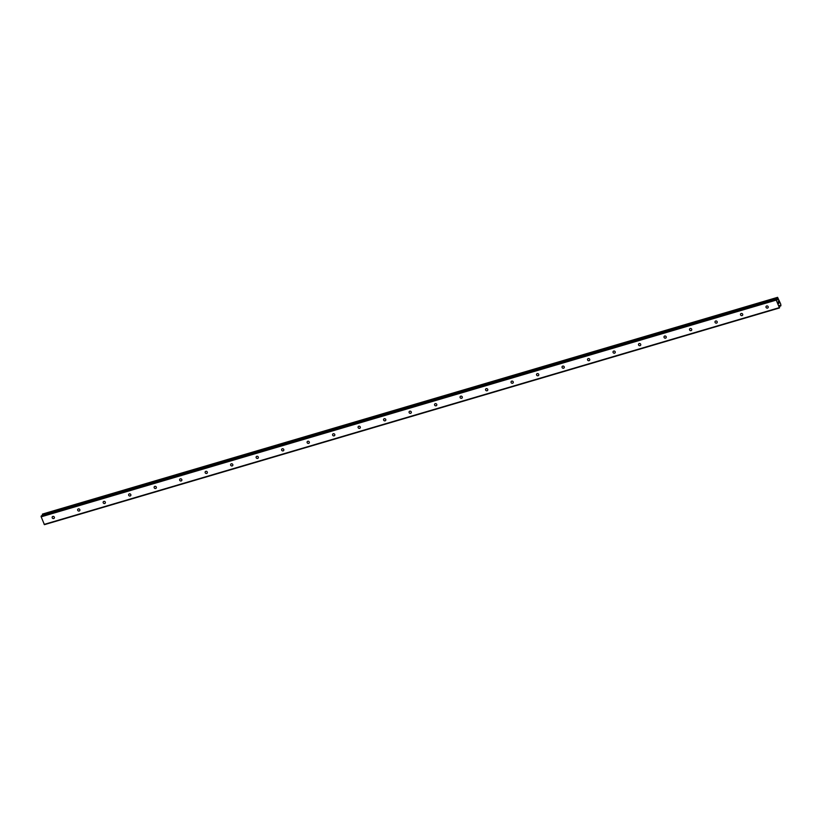 <?xml version="1.0" encoding="UTF-8"?>
<svg xmlns="http://www.w3.org/2000/svg" width="822" height="822" viewBox="0 0 822 822"><rect width="100%" height="100%" fill="white"/><g stroke="black" fill="none" stroke-linecap="round" stroke-linejoin="round"><path stroke-width="1.23" d="M52.865 516.432A1.171 1.069 32.8 0 1 54.262 518.117A1.171 1.069 32.8 0 1 52.413 518.127A1.171 1.069 32.8 0 1 52.865 516.432M78.357 508.91A1.171 1.069 32.8 0 1 79.755 510.596A1.171 1.069 32.8 0 1 77.905 510.606A1.171 1.069 32.8 0 1 78.357 508.91M103.849 501.399A1.171 1.069 32.8 0 1 105.247 503.085A1.171 1.069 32.8 0 1 103.397 503.095A1.171 1.069 32.8 0 1 103.849 501.399M129.342 493.878A1.171 1.069 32.8 0 1 130.739 495.563A1.171 1.069 32.8 0 1 128.89 495.574A1.171 1.069 32.8 0 1 129.342 493.878M154.834 486.367A1.171 1.069 32.8 0 1 156.231 488.052A1.171 1.069 32.8 0 1 154.382 488.063A1.171 1.069 32.8 0 1 154.834 486.367M180.337 478.846A1.171 1.069 32.8 0 1 181.734 480.531A1.171 1.069 32.8 0 1 179.874 480.541A1.171 1.069 32.8 0 1 180.337 478.846M205.829 471.335A1.171 1.069 32.8 0 1 207.226 473.02A1.171 1.069 32.8 0 1 205.377 473.02A1.171 1.069 32.8 0 1 205.829 471.335M231.321 463.814A1.171 1.069 32.8 0 1 232.718 465.499A1.171 1.069 32.8 0 1 230.869 465.509A1.171 1.069 32.8 0 1 231.321 463.814M256.813 456.302A1.171 1.069 32.8 0 1 258.211 457.988A1.171 1.069 32.8 0 1 256.361 457.988A1.171 1.069 32.8 0 1 256.813 456.302M282.306 448.781A1.171 1.069 32.8 0 1 283.703 450.466A1.171 1.069 32.8 0 1 281.854 450.477A1.171 1.069 32.8 0 1 282.306 448.781M307.798 441.27A1.171 1.069 32.8 0 1 309.195 442.955A1.171 1.069 32.8 0 1 307.346 442.955A1.171 1.069 32.8 0 1 307.798 441.27M333.29 433.749A1.171 1.069 32.8 0 1 334.688 435.434A1.171 1.069 32.8 0 1 332.838 435.444A1.171 1.069 32.8 0 1 333.29 433.749M358.793 426.238A1.171 1.069 32.8 0 1 360.19 427.923A1.171 1.069 32.8 0 1 358.33 427.923A1.171 1.069 32.8 0 1 358.793 426.238M384.285 418.717A1.171 1.069 32.8 0 1 385.682 420.402A1.171 1.069 32.8 0 1 383.833 420.412A1.171 1.069 32.8 0 1 384.285 418.717M409.777 411.195A1.171 1.069 32.8 0 1 411.175 412.891A1.171 1.069 32.8 0 1 409.325 412.891A1.171 1.069 32.8 0 1 409.777 411.195M435.27 403.684A1.171 1.069 32.8 0 1 436.667 405.369A1.171 1.069 32.8 0 1 434.817 405.38A1.171 1.069 32.8 0 1 435.27 403.684M460.762 396.163A1.171 1.069 32.8 0 1 462.159 397.858A1.171 1.069 32.8 0 1 460.31 397.858A1.171 1.069 32.8 0 1 460.762 396.163M486.254 388.652A1.171 1.069 32.8 0 1 487.652 390.337A1.171 1.069 32.8 0 1 485.802 390.347A1.171 1.069 32.8 0 1 486.254 388.652M511.746 381.131A1.171 1.069 32.8 0 1 513.144 382.816A1.171 1.069 32.8 0 1 511.294 382.826A1.171 1.069 32.8 0 1 511.746 381.131M537.249 373.62A1.171 1.069 32.8 0 1 538.646 375.305A1.171 1.069 32.8 0 1 536.787 375.315A1.171 1.069 32.8 0 1 537.249 373.62M562.741 366.098A1.171 1.069 32.8 0 1 564.139 367.783A1.171 1.069 32.8 0 1 562.289 367.794A1.171 1.069 32.8 0 1 562.741 366.098M588.233 358.587A1.171 1.069 32.8 0 1 589.631 360.272A1.171 1.069 32.8 0 1 587.781 360.283A1.171 1.069 32.8 0 1 588.233 358.587M613.726 351.066A1.171 1.069 32.8 0 1 615.123 352.751A1.171 1.069 32.8 0 1 613.274 352.761A1.171 1.069 32.8 0 1 613.726 351.066M639.218 343.555A1.171 1.069 32.8 0 1 640.615 345.24A1.171 1.069 32.8 0 1 638.766 345.25A1.171 1.069 32.8 0 1 639.218 343.555M664.71 336.034A1.171 1.069 32.8 0 1 666.108 337.719A1.171 1.069 32.8 0 1 664.258 337.729A1.171 1.069 32.8 0 1 664.71 336.034M690.203 328.523A1.171 1.069 32.8 0 1 691.61 330.208A1.171 1.069 32.8 0 1 689.75 330.208A1.171 1.069 32.8 0 1 690.203 328.523M715.705 321.001A1.171 1.069 32.8 0 1 717.103 322.686A1.171 1.069 32.8 0 1 715.253 322.697A1.171 1.069 32.8 0 1 715.705 321.001M741.197 313.49A1.171 1.069 32.8 0 1 742.595 315.175A1.171 1.069 32.8 0 1 740.745 315.175A1.171 1.069 32.8 0 1 741.197 313.49M766.69 305.969A1.171 1.069 32.8 0 1 768.087 307.654A1.171 1.069 32.8 0 1 766.238 307.664A1.171 1.069 32.8 0 1 766.69 305.969M779.492 307.942L44.419 524.662L41.162 516.822L41.377 515.815L776.482 299.064L777.417 299.876L777.591 297.338L780.736 304.13L780.89 305.774L779.636 305.404L779.492 307.942L776.235 300.102L776.451 299.095M42.528 515.456L42.415 514.582L777.489 297.862M777.591 297.338L42.415 514.582M778.393 301.263L778.711 301.972M778.383 302.486L778.383 301.129M778.876 302.773L778.763 303.544M41.1 516.247L776.173 299.516M41.162 516.822L776.235 300.102M776.667 299.198L777.591 298.931M776.554 299.085L777.591 298.787M779.605 305.568L780.17 305.394L779.605 305.568M779.605 305.507L780.119 305.352M44.152 524.405L779.215 307.685M777.016 299.537L777.633 299.362M42.384 514.459L777.458 297.728M42.374 514.356L777.448 297.636M42.395 514.243L777.458 297.523M42.497 514.069L777.571 297.348M780.715 305.938L779.677 306.277M779.667 306.185L780.674 305.897M779.657 306.092L780.612 305.805M41.408 515.795L776.482 299.064"/></g></svg>
